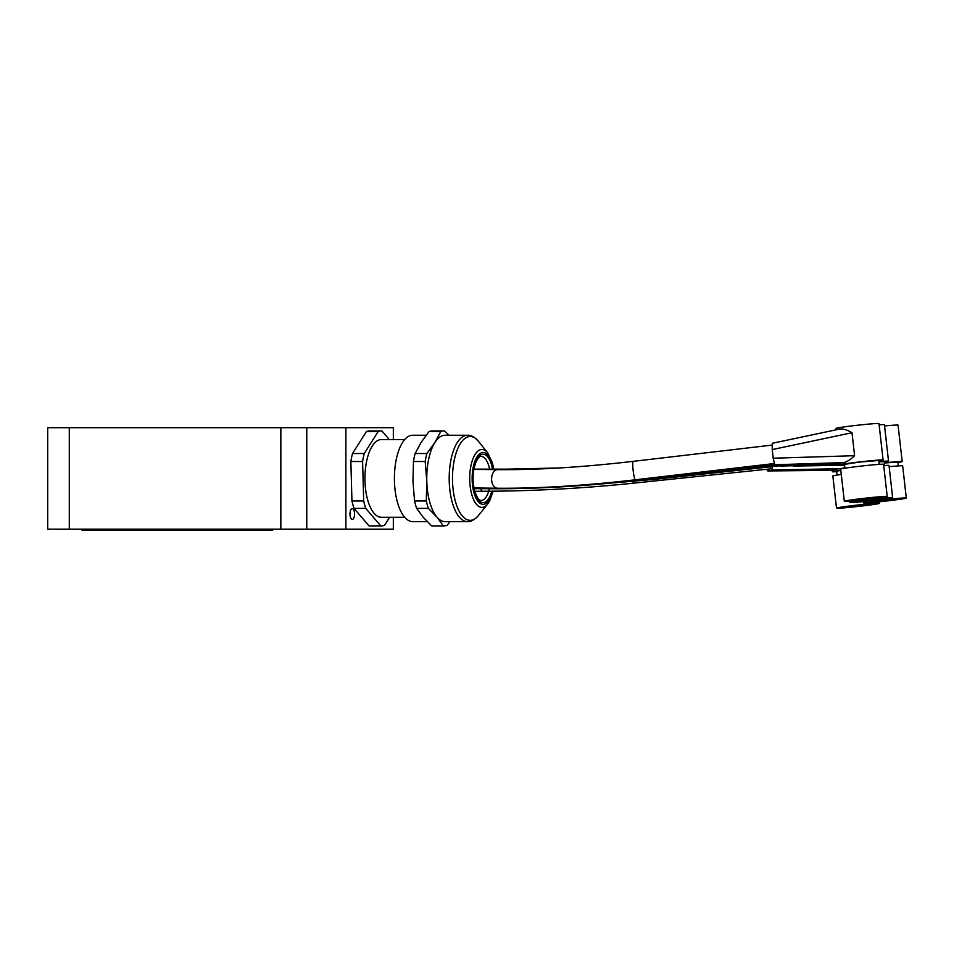 <?xml version="1.0" encoding="UTF-8"?>
<svg xmlns="http://www.w3.org/2000/svg" width="954" height="954" viewBox="0 0 954 954"><rect width="100%" height="100%" fill="white"/><g stroke="black" fill="none" stroke-linecap="round" stroke-linejoin="round"><path stroke-width="1.43" d="M349.987 514.039A5.402 2.278 90 0 0 352.276 519.441A5.402 2.278 90 0 0 354.554 514.039A5.402 2.278 90 0 0 352.276 508.649A5.402 2.278 90 0 0 349.987 514.039M69.284 529.148L47.7 529.148L47.7 427.69L69.284 427.69L69.284 529.148L393.334 529.148L393.334 517.283M69.284 427.69L393.334 427.69L393.334 439.567M345.885 427.69L345.885 529.148M306.759 427.69L306.759 529.148M404.699 517.283L381.35 517.283A38.864 16.421 -90 0 1 365.632 489.7A38.864 16.421 -90 0 1 372.227 446.114A38.864 16.421 -90 0 1 381.35 439.567L404.699 439.567M434.869 442.525A43.18 18.245 -90 0 1 445.005 435.251L467.436 435.251A43.18 18.245 -90 0 0 451.337 458.075A43.18 18.245 -90 0 0 452.268 502.412A43.18 18.245 -90 0 0 467.436 521.599L445.005 521.599A43.18 18.245 -90 0 1 436.932 517.151A43.18 18.245 -90 0 1 429.837 502.412A43.18 18.245 -90 0 1 426.796 481.245A43.18 18.245 -90 0 1 434.869 442.525L440.772 431.53L429.038 431.53L421.036 442.525L415.121 453.52L426.867 453.52L434.869 442.525M450.073 521.599L447.14 525.308A47.497 20.07 -90 0 1 443.956 525.916A47.497 20.07 -90 0 1 443.383 525.892L436.932 517.151L428.382 508.399A47.497 20.07 -90 0 1 427.273 504.809A47.497 20.07 -90 0 1 426.295 500.993L426.796 481.245L425.198 461.509L413.464 461.509L412.963 481.245L414.561 500.993L426.295 500.993M428.382 508.399L416.648 508.399A47.497 20.07 -90 0 1 415.527 504.809A47.497 20.07 -90 0 1 414.561 500.993M427.201 521.599L412.653 521.599A43.18 18.245 -90 0 1 397.484 502.412A43.18 18.245 -90 0 1 396.554 458.075A43.18 18.245 -90 0 1 412.653 435.251L426.104 435.251M389.614 517.283L384.534 525.308A47.497 20.07 -90 0 1 381.35 525.916A47.497 20.07 -90 0 1 380.777 525.892L365.776 508.399A47.497 20.07 -90 0 1 364.655 504.809A47.497 20.07 -90 0 1 363.689 500.993L362.592 461.509L350.857 461.509A47.497 20.07 -90 0 1 352.515 453.52L364.261 453.52L378.166 431.53L366.419 431.53A47.497 20.07 -90 0 1 369.603 430.934L381.35 430.934A47.497 20.07 -90 0 1 381.922 430.946L389.304 439.567M365.776 508.399L354.041 508.399A47.497 20.07 -90 0 1 352.92 504.809A47.497 20.07 -90 0 1 351.943 500.993L363.689 500.993M381.35 525.916L369.603 525.916A47.497 20.07 -90 0 1 369.043 525.892L380.777 525.892M362.592 461.509A47.497 20.07 -90 0 1 364.261 453.52M378.166 431.53A47.497 20.07 -90 0 1 381.35 430.934M443.956 525.916L432.222 525.916A47.497 20.07 -90 0 1 431.649 525.892L443.383 525.892M416.648 508.399L423.099 517.151L431.649 525.892M413.464 461.509A47.497 20.07 -90 0 1 415.121 453.52M429.038 431.53A47.497 20.07 -90 0 1 432.222 430.934L443.956 430.934A47.497 20.07 -90 0 1 444.528 430.946L448.976 435.251M425.198 461.509A47.497 20.07 -90 0 1 426.867 453.52M440.772 431.53A47.497 20.07 -90 0 1 443.956 430.934M354.041 508.399L369.043 525.892M350.857 461.509L351.943 500.993M366.419 431.53L352.515 453.52M881.973 501.494A21.584 0.727 -6.4 0 1 863.394 502.865A21.584 0.727 -6.4 0 1 887.721 499.395A21.584 0.727 -6.4 0 1 906.3 498.012A21.584 0.727 -6.4 0 1 881.973 501.494M886.862 499.705L899.861 498.739L894.757 499.705L869.833 502.138L886.862 499.705M793.489 465.755L794.765 465.731M889.152 466.709A21.584 0.727 -6.4 0 1 902.663 465.862L906.3 498.012M884.394 463.012L897.893 462.058L898.322 465.91M884.382 462.857A21.584 0.727 -6.4 0 1 902.186 461.569A21.584 0.727 -6.4 0 1 897.941 462.487M884.549 425.973A21.584 0.727 -6.4 0 1 898.06 425.126L902.186 461.569M271.353 530.448A2.158 2.158 0 0 0 273.333 529.148A2.158 2.158 0 0 1 271.353 530.448L83.105 530.448A2.158 2.158 0 0 1 81.126 529.148A2.158 2.158 0 0 0 83.105 530.448A2.158 2.158 0 0 1 81.126 529.148M871.145 500.79A21.584 0.727 -6.4 0 1 849.752 502.472A21.584 0.727 -6.4 0 1 871.252 499.312A21.584 0.727 -6.4 0 1 892.646 497.63A21.584 0.727 -6.4 0 1 871.145 500.79M871.24 499.538L881.806 498.489L886.218 498.358L881.83 499.216L856.179 501.744L871.24 499.538M780.265 464.944L780.408 466.041L780.396 464.944M883.726 465.588A21.584 0.727 -6.4 0 1 889.021 465.469L892.646 497.63M878.956 461.843L884.239 461.664L884.68 465.516M878.932 461.664A21.584 0.727 -6.4 0 1 888.532 461.187A21.584 0.727 -6.4 0 1 884.286 462.106M879.123 424.852A21.584 0.727 -6.4 0 1 884.418 424.733L888.532 461.187M839.556 429.085L772.251 443.3L839.556 429.085C842.978 428.573 847.128 429.789 852.005 432.722L772.227 449.572L772.287 443.3M776.592 465.039L774.708 464.741L773.205 458.206L854.593 455.702L852.005 432.722M854.593 455.702C850.527 459.721 846.77 462.034 843.336 462.63L774.708 464.741M844.529 464.789A21.584 0.727 -6.4 0 1 840.188 464.848L839.985 462.988L843.336 462.63M840.188 464.848A21.584 0.727 -6.4 0 1 859.017 461.998A21.584 0.727 -6.4 0 1 883.094 459.995A21.584 0.727 -6.4 0 1 878.849 460.913M836.229 429.777L836.074 428.394A21.584 0.727 -6.4 0 1 854.903 425.544A21.584 0.727 -6.4 0 1 878.98 423.552L883.094 459.995M844.922 468.211L844.481 464.359L859.542 462.082L878.801 460.484L879.242 464.336M868.39 499.3A21.584 0.727 -6.4 0 1 844.314 501.291A21.584 0.727 -6.4 0 1 863.131 498.441A21.584 0.727 -6.4 0 1 887.208 496.45A21.584 0.727 -6.4 0 1 868.39 499.3M844.314 501.291L840.677 469.129A21.584 0.727 -6.4 0 1 859.506 466.279A21.584 0.727 -6.4 0 1 883.583 464.288L887.208 496.45M863.919 498.572L880.78 497.177L855.833 500.373L850.741 500.564L863.919 498.572M776.58 465.039L840.021 463.346L776.58 465.039M773.205 458.206L772.227 449.572M633.551 481.484A9.278 2.278 -96 0 1 632.43 483.284L769.461 468.986A9.278 2.278 -96 0 0 770.665 466.792M844.862 467.698L840.832 468.688L771.536 470.012L772.501 466.601M834.273 470.334C830.23 469.869 832.413 469.332 840.832 468.688M836.718 471.658A21.584 0.727 -6.4 0 1 832.377 471.705A21.584 0.727 -6.4 0 1 840.796 470.167M837.099 475.08L836.658 471.216L840.82 470.37M852.757 507.027A21.584 0.727 -6.4 0 1 836.491 508.148A21.584 0.727 -6.4 0 1 863.12 504.439A21.584 0.727 -6.4 0 1 879.397 503.307A21.584 0.727 -6.4 0 1 852.757 507.027M836.491 508.148L832.854 475.998A21.584 0.727 -6.4 0 1 841.273 474.46M861.569 504.821L872.958 504.034L867.21 505.083L842.931 507.421L861.569 504.821M766.563 469.285L767.803 470.942L771.536 470.012M280.846 427.69L280.846 529.148M492.61 491.215A25.901 10.947 -90 0 1 473.983 492.813A25.901 10.947 -90 0 1 477 456.883A25.901 10.947 -90 0 1 492.192 464.026A25.901 10.947 -90 0 1 493.313 469.141M493.123 491.203L489.593 501.112L487.649 504.034A28.954 12.235 -90 0 1 471.765 494.506A28.954 12.235 -90 0 1 472.85 459.041A28.954 12.235 -90 0 1 487.649 452.804L478.467 441.344C474.448 436.932 470.763 434.905 467.436 435.251M487.649 504.034L478.467 515.494A41.916 17.709 -90 0 1 455.475 501.709A41.916 17.709 -90 0 1 457.038 450.371A41.916 17.709 -90 0 1 478.467 441.344M489.354 488.722A22.025 9.301 -90 0 1 481.126 500.445C480.816 499.562 479.278 503.318 474.71 491.274C472.123 480.16 472.659 470.131 476.332 461.187C479.087 456.966 480.685 455.368 481.126 456.406A22.025 9.301 -90 0 1 488.865 466.184A22.025 9.301 -90 0 1 489.569 469.141M491.763 491.215A24.184 10.22 -90 0 1 474.591 491.859A24.184 10.22 -90 0 1 477.405 458.314A24.184 10.22 -90 0 1 491.584 464.992A24.184 10.22 -90 0 1 492.526 469.141M589.178 484.966L654.706 479.349A9.278 1.276 -96.2 0 0 655.148 478.395M793.835 466.065L844.588 465.266L793.8 466.065M505.119 469.69A9.278 3.923 -90 0 1 506.455 469.141L473.888 469.141M101.673 529.148L101.673 530.448M252.786 530.448L252.786 529.148M493.218 488.174A9.278 4.985 -89.8 0 0 494.923 488.746C539.189 488.842 587.235 485.991 639.049 480.208L638.977 479.373M780.408 466.041L840.176 464.717L780.408 466.041M840.08 463.847L780.444 465.516M497.606 469.654A9.278 5.915 -89.4 0 0 491.596 479.361A9.278 5.915 -89.4 0 0 491.727 480.995A9.278 5.915 -89.4 0 0 497.416 488.221C537.973 488.567 583.955 485.753 635.352 479.79A9.278 1.097 -96.7 0 1 633.396 472.337A9.278 1.097 -96.7 0 1 633.146 470.394A9.278 1.097 -96.7 0 1 633.194 461.354C582.465 467.233 537.269 470 497.606 469.654L473.84 469.404M632.43 483.284C582.071 488.484 532.153 491.143 482.664 491.262A9.278 2.981 -90.1 0 1 480.601 488.686M767.887 470.93L832.222 470.346M493.767 469.141L492.431 462.857L487.649 452.804M478.467 515.494C474.448 519.906 470.763 521.945 467.436 521.599M654.706 479.349L780.36 465.743M863.394 502.865L863.263 501.625M558.805 467.985L506.455 469.141M639.049 480.208L775.328 464.836M494.923 488.746L474.078 488.663M849.752 502.472L849.597 501.172M635.352 479.79L774.147 463.549M497.416 488.221L473.935 487.971M633.194 461.354L771.941 445.113M482.664 491.262L474.71 491.274M832.377 471.705L832.162 469.893M879.397 503.307L879.218 501.78M767.803 470.942L832.222 470.358"/></g></svg>
